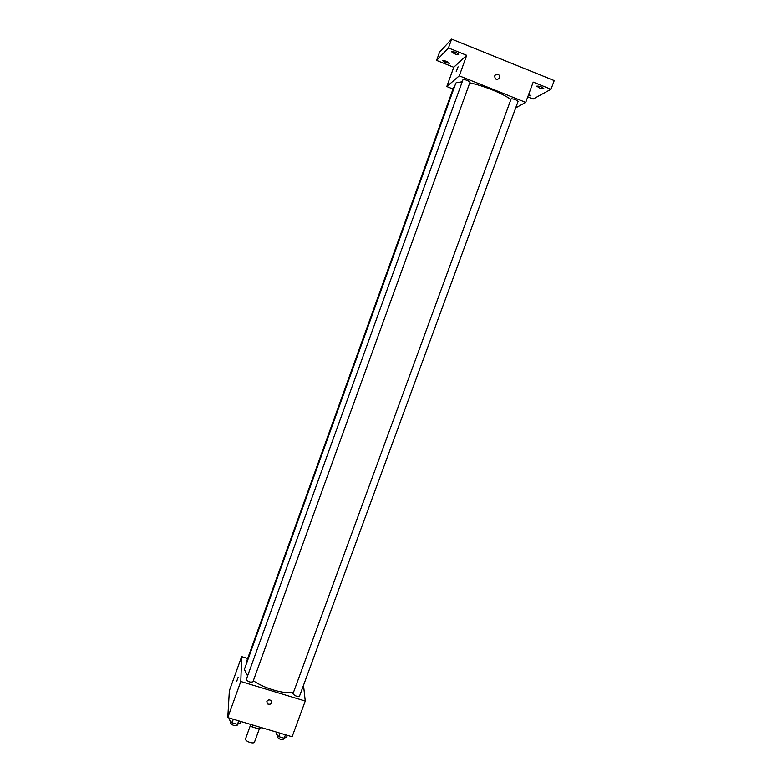 <?xml version="1.0" encoding="UTF-8"?>
<svg xmlns="http://www.w3.org/2000/svg" width="782" height="782" viewBox="0 0 782 782"><rect width="100%" height="100%" fill="white"/><g stroke="black" fill="none" stroke-linecap="round" stroke-linejoin="round"><path stroke-width="1.17" d="M250.328 725.608L245.489 739.049C245.196 741.483 253.955 744.376 254.531 742.04L259.331 728.892M259.468 727.035L258.793 728.902L260.65 728.619L261.051 727.504M258.793 728.902L252.087 726.908L250.22 725.51L250.23 724.288M252.772 725.041L252.087 726.908M250.621 724.406L250.22 725.51M303.514 685.286L305.254 701.053L292.106 736.761L227.777 717.593L229.37 690.731L241.648 656.616L247.679 658.473M305.254 701.053L240.807 681.493L227.777 717.593M266.848 701.542C267.845 699.831 269.194 699.479 270.895 700.486C272.068 703.702 270.924 704.865 267.444 703.966L266.848 701.542L267.444 703.966C270.924 704.865 272.068 703.702 270.895 700.477M462.182 81.797L456.219 82.697L455.75 83.332L244.727 668.434L244.502 669.685L247.581 675.873M253.329 680.721C264.16 688.375 283.543 694.074 293.377 692.559M240.807 681.493L241.648 656.616M292.976 693.79C294.98 696.068 297.18 696.811 299.565 696.029L518.085 101.406C516.443 99.803 514.136 98.933 511.164 98.786L292.976 693.79M246.271 679.587C248.207 681.884 250.435 682.618 252.938 681.796L470.002 82.237C468.262 80.556 465.935 79.666 463.022 79.569L246.271 679.587M247.024 662.071L246.682 661.24L453.628 87.33L454.371 87.173M238.187 677.163L236.604 681.621L238.187 677.163M469.767 82.892C483.256 85.551 503.149 93.615 510.851 99.51M515.7 107.896L525.729 102.393L459.288 75.844L446.815 86.538L453.032 89.001M459.288 75.844L466.698 55.307L448.467 47.956L451.644 39.1L554.223 80.575L550.997 89.275L533.207 82.1L525.729 102.393M494.762 75.825L495.094 75.189C498.476 73.43 499.864 74.515 499.268 78.425C496.365 80.233 494.859 79.363 494.762 75.825M451.644 39.1L439.582 52.101L436.61 60.41L453.755 67.272L446.815 86.538M527.752 96.909L533.089 99.05L550.997 89.275M466.698 55.307L453.755 67.272M458.096 66.812L456.199 71.69L458.096 66.812M495.094 75.189C498.476 73.43 499.864 74.515 499.268 78.425L499.268 78.425M539.365 87.936L536.804 86.147C539.521 85.961 541.858 86.782 543.832 88.63C543.294 89.06 541.809 88.835 539.365 87.936M528.72 94.28L530.949 95.863L528.202 95.678M454.459 53.763L451.605 51.778C454.332 51.612 456.688 52.492 458.663 54.417C458.193 54.848 456.796 54.632 454.459 53.763M445.496 62.628L442.739 60.752C445.329 60.644 447.578 61.485 449.484 63.274L445.496 62.628M448.467 47.956L436.61 60.41M240.827 721.483L240.25 723.067L237.474 724.347L232.039 722.734L229.439 719.851L230.006 718.257M238.735 720.857L237.474 724.347M233.3 719.245L232.039 722.734M231.052 721.63L230.582 723.008C232.459 725.442 234.678 726.175 237.239 725.178L237.552 724.308M287.326 735.334L286.74 736.908L284.208 738.247L278.842 736.654L276.075 733.731L276.652 732.157M285.479 734.787L284.208 738.247M280.112 733.184L278.842 736.654M277.669 735.403L277.19 736.859C279.125 739.283 281.315 740.026 283.749 739.068L284.071 738.208"/></g></svg>
